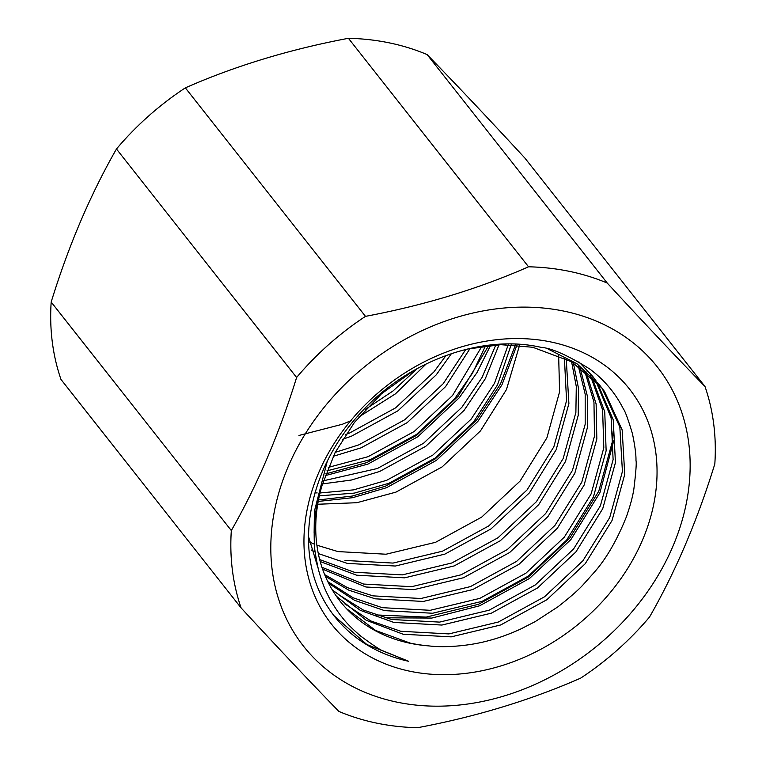 <?xml version="1.0" encoding="UTF-8"?>
<svg xmlns="http://www.w3.org/2000/svg" width="766" height="766" viewBox="0 0 766 766"><rect width="100%" height="100%" fill="white"/><g stroke="black" fill="none" stroke-linecap="round" stroke-linejoin="round"><path stroke-width="1.15" d="M325.789 473.895L366.761 462.607L416.647 435.289L458.078 396.309L488.785 345.447M318.503 499.93L352.216 496.071L385.375 486.219L435.26 458.901L476.691 419.921L500.504 383.9L515.413 344.978M325.167 475.657L367.929 464.081L417.805 436.764L459.236 397.784L477.055 372.506L490.623 345.275M318.216 501.433L352.638 497.689L386.543 487.693L436.419 460.376L477.85 421.396L502.008 384.714L516.916 345.083M319.355 495.861L354.352 493.103L388.994 483.26L435.155 458.049L473.503 422.047L497.536 384.829L511.181 344.738M322.515 483.911L351.374 480.033L379.687 471.454L425.848 446.243L464.196 410.241L485.29 378.758L499.059 344.729M326.91 470.87L370.38 459.648L416.541 434.437L454.88 398.435L472.536 373.128L485.539 345.811M333.239 456.316L361.073 447.842L407.234 422.621L445.573 386.629L470.085 348.425M342.641 439.32L351.766 436.036L397.927 410.815L436.266 374.823L451.49 353.557M298.989 435.452L342.459 424.23L351.268 420.563M358.766 417.039L395.447 393.848L426.222 363.907M365.554 409.293L393.121 390.899L417.231 368.57M345.763 434.466L349.44 433.087L395.601 407.866L433.939 371.864L446.071 355.453M335.23 452.352L358.747 444.893L404.908 419.672L443.246 383.67L465.805 349.411M328.288 467.394L368.053 456.699L414.215 431.478L452.553 395.476L481.891 346.299M323.463 480.77L377.36 468.505L423.521 443.284L461.869 407.282L482.159 377.303L495.822 344.882M314.95 492.844L317.162 492.921M320.035 492.969L353.566 489.867L386.667 480.311L432.828 455.09L471.176 419.088L494.51 383.278L508.26 344.652M317.718 504.248L356.86 502.716L395.974 492.117L442.135 466.896L480.483 430.894L506.45 389.578L519.549 345.322M414.138 370.304L381.612 393.657L354.399 422.468L335.106 452.591L322.16 485.127A168.788 136.032 141.7 0 0 340.228 601.377A168.788 136.032 141.7 0 0 410.317 643.325A168.788 136.032 141.7 0 0 428.874 645.901C443.61 647.749 468.256 646.303 488.718 640.625C498.695 638.04 509.352 634.181 520.669 629.039L535.147 621.638L557.907 606.835C570.459 596.992 579.048 589.427 583.682 584.142L593.956 572.652C605.963 559.218 616.745 540.691 626.301 517.06C630.188 506.02 632.726 496.569 633.913 488.708C635.952 471.779 636.642 462.358 635.972 460.443C636.134 454.669 634.957 445.735 632.419 433.633C628.091 419.203 625.056 410.921 623.313 408.785C615.337 393.025 604.202 379.802 589.916 369.126C567.884 355.328 551.558 348.061 540.94 347.324C482.704 333.957 408.575 360.212 361.255 412.223C312.978 463.401 295.13 536.842 319.154 590.892A182.538 147.11 141.7 0 0 334.474 616.285A182.538 147.11 141.7 0 0 408.709 661.307L366.78 644.484L334.043 615.73M613.892 440.172L599.912 492.71L570.948 539.484L529.517 578.464L479.64 605.782L431.813 618.066L384.599 617.789M613.25 430.913L612.465 441.312L598.753 491.236L569.789 538L528.358 576.99L478.472 604.307L426.212 617.099L375.283 614.897M564.389 357.856L566.572 400.628L553.856 446.75L527.037 489.953L488.698 525.955L442.537 551.166L393.025 563.077L344.978 560.444M571.589 361.744L576.291 386.533L575.879 412.434L563.163 458.556L536.344 501.759L498.005 537.761L451.844 562.972L402.332 574.883L354.285 572.25L319.681 559.573M578.32 366.014L585.186 394.241L585.186 424.24L572.47 470.362L545.651 513.565L507.312 549.567L461.151 574.787L411.639 586.689L363.591 584.056L321.94 567.271M584.582 370.648L593.956 402.035L594.502 436.046L581.787 482.168L554.967 525.371L516.619 561.373L470.458 586.593L420.955 598.495L372.898 595.862L347.448 587.656L324.66 574.615M590.404 375.627L602.603 409.887L603.809 447.851L591.093 493.974L564.274 537.177L525.926 573.179L479.765 598.399L430.262 610.301L382.215 607.668L353.116 597.786L327.8 581.624M595.795 380.951L611.124 417.786L613.116 459.657L600.4 505.78L573.581 548.983L535.233 584.985L489.072 610.205L439.569 622.107L391.522 619.474L363.275 610.004L338.534 594.598M600.764 386.61L602.239 388.601L619.838 426.997L622.423 471.463L609.707 517.586L582.888 560.789L544.54 596.791L498.379 622.011L448.876 633.913L400.829 631.28L370.754 620.939L344.824 603.876M548.14 349.076L576.922 363.716L599.615 385.116L604.566 391.55L622.164 429.946L624.75 474.413L612.034 520.535L585.214 563.738L546.867 599.74L500.705 624.96L451.203 636.862L403.155 634.238L366.167 620.24L336.389 596.207M428.874 645.901A168.874 137.554 -36.4 0 1 410.136 643.086L375.713 630.514L347.218 609.19M314.127 533.126L314.395 511.2L327.264 461.314M467.011 349.114L500.744 344.671L532.734 347.257L571.781 361.858L601.942 388.075M318.014 567.97L308.554 536.66M578.895 361.858L592.625 376.269L596.005 380.788M597.078 382.339L613.231 419.768L615.443 462.607L602.727 508.729L575.908 551.932L537.56 587.934L491.399 613.154L441.896 625.056L393.848 622.432L360.317 610.33L332.32 589.925M591.792 376.929L604.747 411.859L606.136 450.801L593.42 496.923L566.601 540.126L528.253 576.128L482.092 601.348L432.589 613.25L384.542 610.626L354.543 600.314L328.652 583.319M586.076 371.864L596.13 403.988L596.829 438.995L584.113 485.117L557.294 528.32L518.946 564.322L472.785 589.542L423.282 601.444L375.235 598.821L348.856 590.193L325.406 576.396M579.929 367.144L587.398 396.185L587.512 427.189L574.797 473.311L547.977 516.514L509.639 552.516L463.478 577.736L413.975 589.638L365.918 587.005L322.582 569.138M573.322 362.778L578.531 388.458L578.206 415.383L565.49 461.505L538.67 504.708L500.332 540.71L454.171 565.93L404.659 577.832L356.611 575.199L320.198 561.535M566.237 358.794L568.899 403.577L556.183 449.699L529.363 492.902L491.025 528.904L444.864 554.124L395.352 566.026L347.304 563.393L318.292 553.559M315.142 551.999L311.484 550.055M558.644 355.204L559.592 391.771L546.876 437.893L520.057 481.096L481.709 517.098L435.548 542.318L386.045 554.22L337.998 551.587L316.885 545.191M314.414 544.186L309.541 542.022M322.16 485.127C315.353 507.341 313.696 521.34 314.309 542.347C314.012 545.947 315.372 555.024 318.417 569.578C321.299 580.082 324.43 588.518 327.791 594.885C329.887 599.97 338.811 613.633 341.952 617.099C346.031 622.547 352.236 628.838 360.566 635.991C373.32 645.412 380.826 650.382 383.067 650.899L408.709 661.307M51.178 302.043C68.528 245.771 90.292 194.746 116.461 148.987L296.605 377.485C279.245 433.757 257.491 484.773 231.322 530.541L51.178 302.043A260.354 209.836 141.7 0 0 60.983 379.438L241.118 607.936C277.895 647.758 310.489 682.257 338.898 711.432A260.354 209.836 -38.3 0 0 417.585 727.7C476.031 716.727 530.378 700.201 580.657 678.14A260.354 209.836 -38.3 0 0 649.539 617.013C675.526 571.685 697.29 520.669 714.822 463.957A260.354 209.836 -38.3 0 0 705.017 386.562C676.885 357.684 644.292 323.185 607.247 283.066L427.102 54.568C455.234 83.446 487.827 117.945 524.882 158.064L705.017 386.562M185.343 87.86L365.487 316.358C424.393 305.241 478.75 288.715 528.55 266.798L348.415 38.3C289.51 49.417 235.152 65.933 185.343 87.86A260.354 209.836 141.7 0 0 116.461 148.987M397.075 702.163A225.367 181.628 141.7 0 0 679.509 528.885A225.367 181.628 141.7 0 0 528.502 307.166A225.367 181.628 141.7 0 0 281.448 484.39A225.367 181.628 141.7 0 0 397.075 702.163M410.241 671.303A189.786 152.961 -38.3 0 1 375.283 395.304A189.786 152.961 -38.3 0 1 655.897 453.319A189.786 152.961 -38.3 0 1 410.241 671.303M296.605 377.485A260.354 209.836 -38.3 0 1 365.487 316.358M241.118 607.936A260.354 209.836 -38.3 0 1 231.322 530.541M528.55 266.798A260.354 209.836 -38.3 0 1 607.247 283.066M427.102 54.568A260.354 209.836 141.7 0 0 348.415 38.3"/></g></svg>
